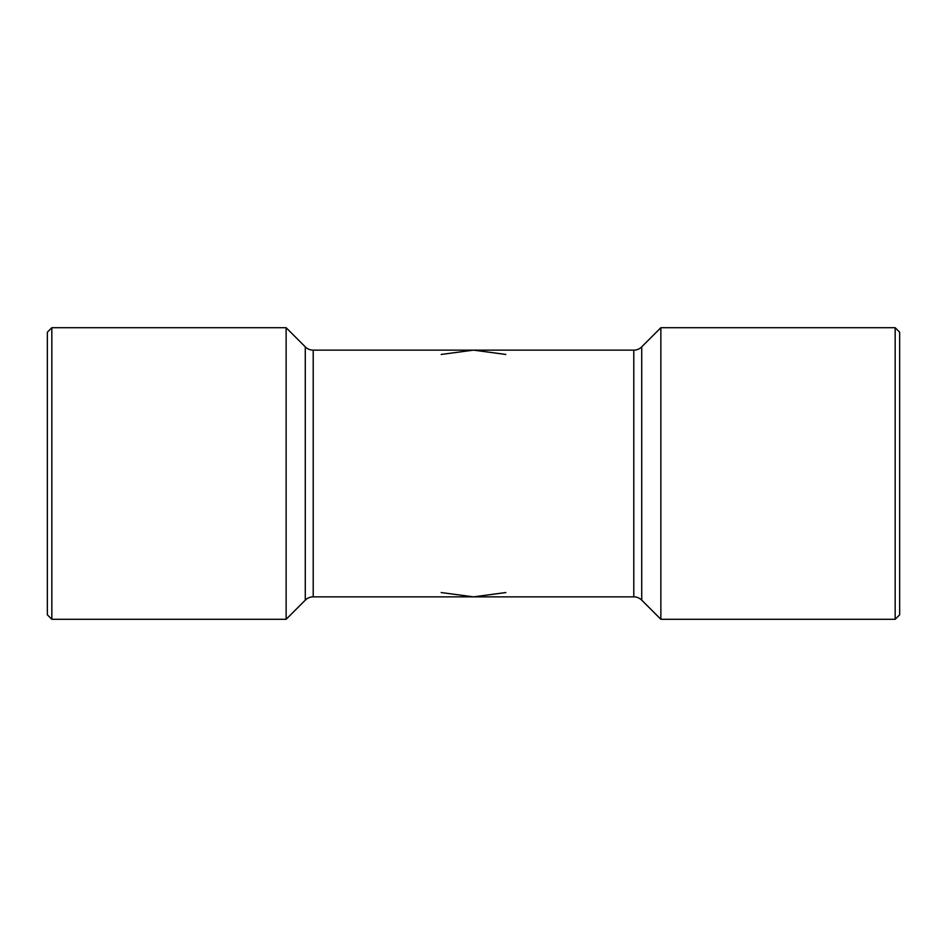 <?xml version="1.0" encoding="UTF-8"?>
<svg xmlns="http://www.w3.org/2000/svg" width="947" height="947" viewBox="0 0 947 947"><rect width="100%" height="100%" fill="white"/><g stroke="black" fill="none" stroke-linecap="round" stroke-linejoin="round"><path stroke-width="1.42" d="M51.836 327.709L51.836 619.291L47.35 614.804L47.35 332.196L51.836 327.709L286.136 327.709L305.277 346.851A11.21 11.21 0 0 0 313.208 350.141L473.5 350.141L505.816 354.45M51.836 619.291L286.136 619.291L286.136 327.709M895.164 619.291L899.65 614.804L899.65 332.196L895.164 327.709L660.864 327.709L660.864 619.291L895.164 619.291L895.164 327.709M286.136 619.291L305.277 600.149A11.21 11.21 0 0 1 313.208 596.859L313.208 350.141M505.816 592.55L473.5 596.859L633.792 596.859L633.792 350.141L473.5 350.141L441.184 354.45M441.184 592.55L473.5 596.859L313.208 596.859M633.792 596.859A11.21 11.21 0 0 1 641.723 600.149L660.864 619.291M633.792 350.141A11.21 11.21 0 0 0 641.723 346.851L660.864 327.709M641.723 600.149L641.723 346.851M305.277 600.149L305.277 346.851"/></g></svg>
